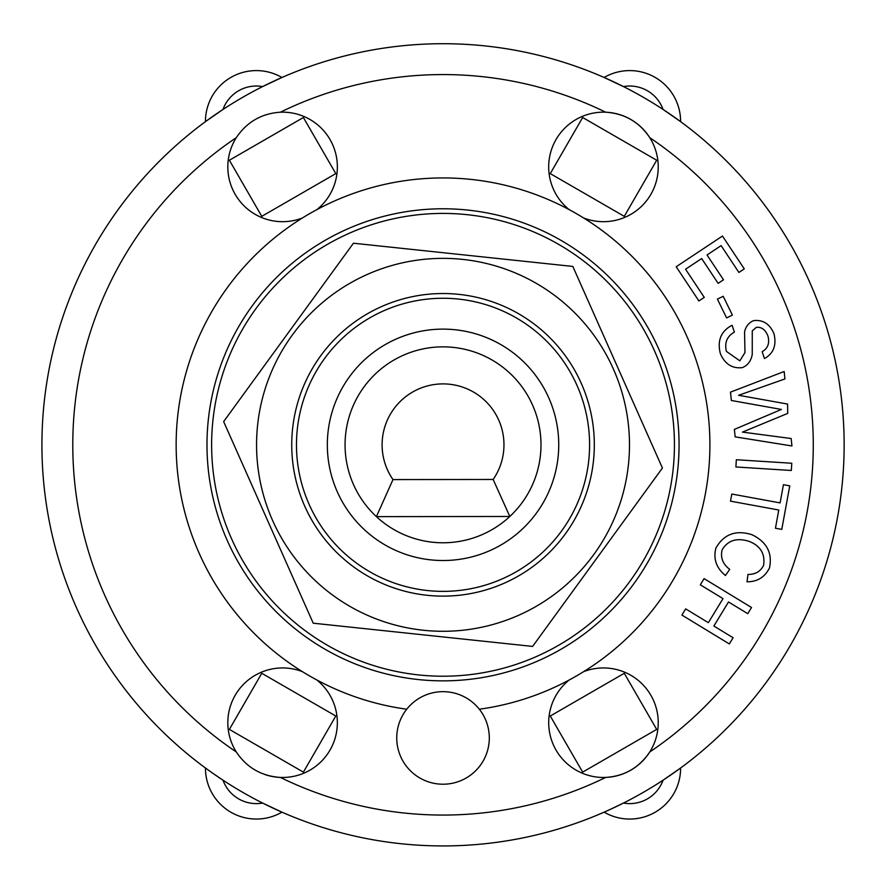 <?xml version="1.0" encoding="UTF-8"?>
<svg xmlns="http://www.w3.org/2000/svg" width="889" height="889" viewBox="0 0 889 889"><rect width="100%" height="100%" fill="white"/><g stroke="black" fill="none" stroke-linecap="round" stroke-linejoin="round"><path stroke-width="1.33" d="M509.819 516.476A97.957 97.957 0 0 0 513.053 376.314A97.957 97.957 0 0 0 372.847 376.469A97.957 97.957 0 0 0 376.403 516.631L509.819 516.476A97.957 97.957 0 0 1 376.403 516.631L392.982 479.582A60.941 60.941 0 0 1 483.416 399.183A60.941 60.941 0 0 1 493.151 479.471L509.819 516.476M493.151 479.471L392.982 479.582M612.377 287.114A231.407 231.407 0 0 0 221.783 377.014A231.407 231.407 0 0 0 494.929 670.328A231.407 231.407 0 0 0 612.377 287.114M594.319 444.822A151.286 151.286 0 0 0 411.629 296.826A151.286 151.286 0 0 0 304.771 506.252A151.286 151.286 0 0 0 594.319 444.822M518.754 615.221A186.468 186.468 0 0 0 552.736 294.048A186.468 186.468 0 0 0 257.599 425.198A186.468 186.468 0 0 0 518.754 615.221M662.416 468.036L532.611 646.414L313.228 623.2L223.65 421.597L353.444 243.219L572.827 266.433L662.416 468.036M744.282 268.889L738.915 272.456L721.112 245.631L707.022 254.987L723.502 279.791L718.134 283.358L701.665 258.543L685.563 269.223L704.266 297.393L698.898 300.949L676.196 266.756L722.468 236.041L744.282 268.889M747.749 613.677L728.502 601.964L713.856 626.034L733.103 637.746L729.336 643.936L681.896 615.066L685.663 608.876L708.355 622.678L723.001 598.619L700.31 584.806L704.077 578.617L751.516 607.498L747.749 613.677M783.431 484.694L789.765 485.85L781.775 529.388L775.441 528.233L778.786 510.019L730.491 501.163L731.803 494.04L780.098 502.896L783.431 484.694M732.392 315.084L726.602 317.918L717.412 299.115L723.202 296.281L732.392 315.084M791.321 470.481L735.892 466.969L736.348 459.735L791.777 463.247L791.321 470.481M715.867 548.169C723.802 534.2 735.792 529.7 751.85 534.656C766.729 541.857 772.608 552.947 769.496 567.904C764.918 577.15 757.417 581.784 747.016 581.817L747.971 574.438C755.383 574.483 760.584 571.449 763.584 565.337C765.296 553.936 760.551 545.968 749.36 541.457C737.003 537.456 727.935 540.234 722.146 549.769C720.257 557.57 722.79 564.093 729.725 569.349L725.468 575.494C716.367 568.093 713.167 558.981 715.867 548.169M726.402 351.388L739.87 360.845L744.971 352.544L744.56 331.919C745.76 326.496 748.738 322.729 753.494 320.651C763.006 319.507 769.852 323.929 774.03 333.897C776.686 345.332 773.497 353.555 764.451 358.567L762.151 351.7C767.818 348.466 769.763 343.31 768.007 336.209C765.507 329.752 761.595 326.796 756.283 327.352L752.272 330.852L752.25 354.411C751.094 360.867 747.827 365.268 742.459 367.613C732.347 368.824 724.991 364.179 720.39 353.711C717.056 340.631 720.957 331.141 732.091 325.252L734.392 332.119C727.002 336.298 724.346 342.721 726.402 351.388M784.943 378.947L749.605 391.416A1338.734 1338.734 0 0 1 738.626 395.283L787.565 404.051L787.721 413.396L742.471 432.11L791.166 438.533L791.932 445.967L735.147 436.855L734.37 429.409L781.387 409.44L731.358 400.483L730.48 392.149L784.176 371.513L784.943 378.947M604.12 77.487L623.433 86.577A35.482 35.482 0 0 1 663.072 109.458L680.607 121.649A50.906 50.906 0 0 0 604.12 77.487M205.448 121.649L222.983 109.458A35.482 35.482 0 0 1 262.622 86.577L281.935 77.487A50.906 50.906 0 0 0 205.448 121.649M606.565 811.068L604.12 812.157A50.906 50.906 0 0 0 680.607 767.996L663.072 780.175A35.482 35.482 0 0 1 623.433 803.056L610.543 809.268M208.526 770.23L205.448 767.996A50.906 50.906 0 0 0 281.935 812.157L262.622 803.056A35.482 35.482 0 0 1 222.983 780.175L212.727 773.219M656.682 160.231L624.278 216.349L550.269 173.611L582.662 117.504L656.682 160.231M261.777 216.349L229.384 160.231L303.393 117.504L335.798 173.611L261.777 216.349M624.278 673.284L656.682 729.402L582.662 772.13L550.269 716.023L624.278 673.284M335.798 716.023L303.393 772.13L229.384 729.402L261.777 673.284L335.798 716.023M213.516 415.263L214.105 411.018M227.873 359.634L229.484 355.656M532.189 658.36L528.21 659.971M476.837 673.74L472.581 674.329M229.484 533.978L227.873 530M214.105 478.626L213.516 474.37M627.012 585.173L624.378 588.551M586.762 626.167L583.384 628.801M413.474 674.329L409.229 673.74M357.845 659.971L353.866 658.36M583.384 260.833L586.762 263.466M624.378 301.082L627.012 304.471M302.682 628.801L299.293 626.167M261.677 588.551L259.043 585.173M472.581 215.305L476.837 215.894M528.21 229.662L532.189 231.273M353.866 231.273L357.845 229.662M409.229 215.894L413.474 215.305M259.043 304.471L261.677 301.082M299.293 263.466L302.682 260.833M302.416 217.972A54.762 54.762 0 0 1 236.296 137.662C246.886 121.949 261.577 113.459 280.391 112.203A54.762 54.762 0 0 1 316.884 209.626M316.884 680.018A54.762 54.762 0 0 1 280.391 777.431C261.488 776.119 246.786 767.64 236.296 751.972A54.762 54.762 0 0 1 302.416 671.662M264.8 774.508A54.762 54.762 0 0 0 280.391 777.431A370.246 370.246 0 0 0 605.676 777.431A54.762 54.762 0 0 1 569.171 680.018M583.64 671.662A54.762 54.762 0 0 1 649.759 751.972C639.169 767.696 624.478 776.175 605.676 777.431A54.762 54.762 0 0 0 649.759 751.972A370.246 370.246 0 0 0 649.759 137.662A54.762 54.762 0 0 0 605.676 112.203C624.578 113.514 639.269 122.004 649.759 137.662A54.762 54.762 0 0 1 583.64 217.972M569.171 209.626A54.762 54.762 0 0 1 605.676 112.203A370.246 370.246 0 0 0 280.391 112.203M844.139 444.822A401.106 401.106 0 0 0 261.933 86.922A401.106 401.106 0 0 0 205.448 767.996A401.106 401.106 0 0 0 844.139 444.822A401.106 401.106 0 0 0 261.933 86.922A401.106 401.106 0 0 0 205.448 767.996A401.106 401.106 0 0 0 844.139 444.822M489.306 737.937A46.284 46.284 0 0 1 427.831 781.653A46.284 46.284 0 0 1 406.729 709.222A46.284 46.284 0 0 1 489.306 737.937M406.729 709.222A266.889 266.889 0 0 1 218.205 301.004A266.889 266.889 0 0 1 667.85 301.004A266.889 266.889 0 0 1 479.327 709.222M679.063 444.822A236.03 236.03 0 0 1 325.007 649.226A236.03 236.03 0 0 1 325.007 240.408A236.03 236.03 0 0 1 679.063 444.822M589.585 444.822A146.563 146.563 0 0 0 369.746 317.895A146.563 146.563 0 0 0 369.746 571.738A146.563 146.563 0 0 0 589.585 444.822M558.737 444.822A115.703 115.703 0 0 1 385.181 545.024A115.703 115.703 0 0 1 385.181 344.621A115.703 115.703 0 0 1 558.737 444.822M236.296 751.972A370.246 370.246 0 0 1 236.296 137.662"/></g></svg>
